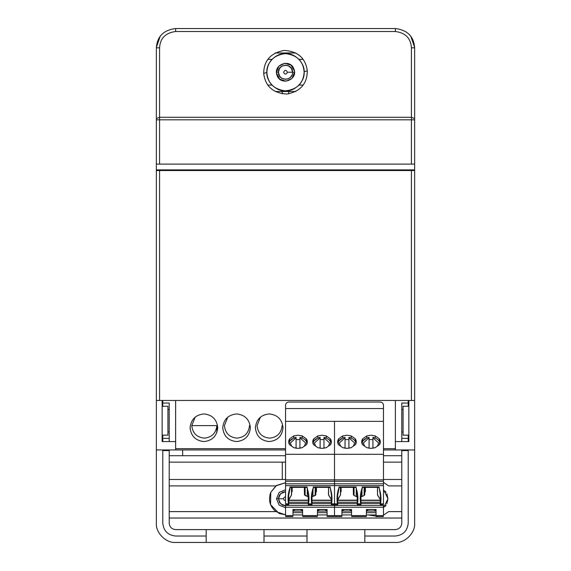 <?xml version="1.0" encoding="UTF-8"?>
<svg xmlns="http://www.w3.org/2000/svg" width="571" height="571" viewBox="0 0 571 571"><rect width="100%" height="100%" fill="white"/><g stroke="black" fill="none" stroke-linecap="round" stroke-linejoin="round"><path stroke-width="0.86" d="M414.639 169.887L156.361 169.887L156.361 47.828C157.161 36.465 163.584 30.042 175.632 28.55L395.368 28.55C407.416 30.042 413.839 36.465 414.639 47.828L414.639 169.887M414.639 170.529L156.361 170.529L156.361 400.471L414.639 400.471L414.639 119.817L411.427 119.817L411.427 164.105L156.361 164.105L414.639 164.105M175.632 28.55L175.632 31.505C165.526 32.833 160.173 38.271 159.573 47.828L159.573 119.817L156.361 119.817L156.361 523.172C155.498 532.714 166.097 543.314 175.632 542.45L206.174 542.45L206.174 529.602L175.632 529.602C171.757 529.189 169.616 527.047 169.209 523.172L169.209 450.59L162.785 450.59L162.785 523.172C163.599 530.923 167.881 535.205 175.632 536.026L206.174 536.026M159.573 164.105L159.573 119.817L411.427 119.817L411.427 47.828C410.827 38.271 405.474 32.833 395.368 31.505L395.368 28.55M304.129 72.239C304.964 63.024 294.722 52.775 285.5 53.61C276.278 52.775 266.036 63.024 266.871 72.239C266.036 81.46 276.278 91.703 285.5 90.875C294.722 91.703 304.964 81.46 304.129 72.239C303.372 83.216 297.163 89.426 285.5 90.875C273.837 89.426 267.628 83.216 266.864 72.239C267.628 61.268 273.837 55.052 285.5 53.61C297.163 55.052 303.372 61.268 304.129 72.239C304.529 71.575 305.585 71.132 307.305 70.911C305.613 58.078 297.862 51.254 284.058 50.441C270.583 53.003 263.795 60.712 263.695 73.566L266.864 72.239M293.944 69.141C298.405 79.854 280.597 86.399 277.056 75.343C272.595 64.623 290.403 58.078 293.944 69.141M156.361 47.828L159.573 47.828M414.639 118.554L411.427 117.291L159.573 117.291L156.361 118.554M411.427 47.828L414.639 47.828M182.649 455.715L182.649 449.948M190.207 426.094L190.207 429.399M249.491 425.616C248.692 433.168 244.516 437.35 236.958 438.143C229.406 437.35 225.231 433.168 224.432 425.616L227.786 417.08M282.124 425.616C281.332 433.168 277.156 437.35 269.598 438.143C262.039 437.35 257.864 433.168 257.071 425.616L260.426 417.08M216.852 425.616C216.052 433.168 211.877 437.35 204.318 438.143C196.767 437.35 192.591 433.168 191.792 425.616L195.146 417.08M408.215 406.252L408.215 400.471L408.215 403.04L401.791 403.04L401.791 441.59M169.209 441.59L169.209 431.954L167.924 431.954L167.924 409.464L169.209 409.464L169.209 403.04L162.785 403.04L162.785 400.471L162.785 406.252M294.393 70.883L291.096 65.201L284.822 63.274L278.905 66.122L276.507 72.239L278.434 72.239L279.583 68.37L281.631 66.322L285.5 65.173L288.098 65.665L285.5 65.173L281.631 66.322L279.583 68.37L278.434 72.239C277.998 63.124 293.002 63.124 292.566 72.239C293.002 81.36 277.998 81.36 278.434 72.239L279.583 76.107L281.631 78.156L285.5 79.305L288.091 78.812M288.305 78.727L290.496 77.235L291.924 75.179M276.557 73.188L279.662 79.084L285.978 81.225L292.024 78.427L294.493 72.239L292.566 72.239L291.417 68.37L288.326 65.758L291.417 68.37L292.566 72.239L287.427 72.239C286.142 74.73 284.858 74.73 283.573 72.239C284.858 69.755 286.142 69.755 287.427 72.239M169.209 449.948L169.209 450.59M160.215 36.258L156.361 47.393M162.785 441.59L162.785 435.166M162.785 170.529L162.785 169.887L162.785 170.529M364.826 536.026L395.368 536.026C403.119 535.205 407.401 530.923 408.215 523.172L408.215 450.59L401.791 450.59L401.791 523.172C401.384 527.047 399.243 529.189 395.368 529.602L364.826 529.602L364.826 542.45L395.368 542.45C404.903 543.314 415.502 532.714 414.639 523.172L414.639 400.471M414.639 47.386L410.785 36.258M408.215 169.887L408.215 170.529L408.215 169.887M408.215 435.166L408.215 441.59M162.785 450.59L162.785 449.948M408.215 449.948L408.215 450.59M282.288 91.517L282.288 93.844M288.712 93.844L288.712 91.517M282.288 462.139L282.288 479.483M169.209 462.139L285.55 462.139M383.469 462.139L401.791 462.139M401.791 455.715L383.469 455.715M285.55 455.715L169.209 455.715M263.995 536.026L307.005 536.026L307.005 529.602L263.995 529.602L263.995 542.45L307.005 542.45L307.005 536.026M263.995 529.602L206.174 529.602M206.174 542.45L263.995 542.45M162.785 403.04L169.209 403.04L169.209 438.378L162.785 438.378M401.791 449.948L401.791 450.59M408.215 438.378L401.791 438.378L401.791 431.954L403.076 431.954L403.076 409.464L401.791 409.464L401.791 403.04L408.215 403.04M275.864 485.914L285.55 482.695L276.478 485.471L270.775 492.338L270.547 504.628L279.076 513.479L285.55 514.821L275.864 511.609C269.776 506.341 268.077 499.918 270.775 492.338L275.864 485.914L169.209 485.914M285.55 507.755L279.155 505.135L276.507 498.761L279.155 492.38L285.55 489.768M307.005 542.45L364.826 542.45M364.826 529.602L307.005 529.602M295.778 91.517L275.222 91.517M298.99 85.086L303.165 85.086M303.165 59.391L298.99 59.391M267.835 85.086L272.01 85.086M272.01 59.391L267.835 59.391M295.778 52.967L275.222 52.967M401.791 518.033L169.209 518.033M383.462 489.447L387.959 498.754L383.462 508.062M169.209 511.609L275.864 511.609M401.791 511.609L388.658 511.609L383.462 515.156M378.666 516.562L368.209 514.935M383.462 482.359L388.658 485.914L401.791 485.914M401.791 479.483L383.462 479.483M285.55 479.483L169.209 479.483M385.132 506.448L386.103 505.135L385.132 506.448M386.845 503.779L387.959 498.754L386.853 493.751L387.959 498.754L386.845 503.779M386.089 492.359L385.111 491.039L386.089 492.359M285.55 505.827L282.902 505.335L285.55 505.827L280.504 503.758L278.434 498.761L280.504 493.765L285.55 491.695L282.909 492.188L285.55 491.695M282.695 492.273L279.583 494.893L278.498 497.819L279.583 494.893L282.695 492.273M276.507 498.761L278.434 498.761L279.583 502.63L282.674 505.242L279.583 502.63L278.434 498.761L283.573 498.761L284.137 497.398L285.55 496.834M285.557 421.348L285.557 408.543L383.469 408.543L285.557 408.543L285.557 405.067L285.557 421.348M383.469 467.321L383.462 455.265L383.469 467.321M383.469 449.948L383.469 455.265L383.469 449.948L414.639 449.948L395.368 449.948L395.368 400.471M302.259 438.028L302.259 435.93L306.306 438.792L307.326 441.79L306.306 444.795L302.259 447.657L298.012 448.378L293.765 447.657L289.718 444.795L288.698 441.79L289.718 438.792L289.718 441.34M293.765 435.93L298.012 435.202L293.765 435.93L289.718 438.792L293.765 435.93L293.765 438.028M292.816 438.785L290.675 440.298M289.718 438.792C288.369 440.791 288.369 442.796 289.718 444.795L293.765 447.657L298.012 448.378L302.259 447.657L306.306 444.795C307.662 442.796 307.662 440.791 306.306 438.792L306.306 441.34M304.322 446.194L305.721 443.067L299.939 437.764L299.939 448.342M291.702 446.194L290.304 443.067L296.085 437.786L296.085 448.342M296.085 439.577L299.939 439.577M298.012 435.202L302.259 435.93L298.012 435.202M326.291 438.028L326.291 435.93L330.338 438.792L331.358 441.79L330.338 444.795L326.291 447.657L322.044 448.378L317.797 447.657L313.75 444.795L312.73 441.79L313.75 438.792L317.797 435.93L317.797 438.028M313.75 441.34L313.75 438.792C312.394 440.791 312.394 442.796 313.75 444.795L317.797 447.657L322.044 448.378L326.291 447.657L330.338 444.795C331.687 442.796 331.687 440.791 330.338 438.792L330.338 441.34M316.848 438.785L314.7 440.298M328.354 446.194L329.752 443.067L323.971 437.764L323.971 448.342M315.734 446.194L314.335 443.067L320.117 437.786L320.117 448.342M320.117 439.577L323.971 439.577M317.797 435.93L322.044 435.202L326.291 435.93L322.044 435.202L317.797 435.93L313.75 438.792M351.222 438.028L351.222 435.93L355.262 438.792L356.29 441.79L355.262 444.795L351.222 447.657L346.968 448.378L342.721 447.657L338.682 444.795L337.654 441.79L338.682 438.792L338.682 441.34M342.721 435.93L346.968 435.202L342.721 435.93L338.682 438.792L342.721 435.93L342.721 438.028M341.772 438.785L339.631 440.298M338.682 438.792C337.325 440.791 337.325 442.796 338.682 444.795L342.721 447.657L346.968 448.378L351.222 447.657L355.262 444.795C356.618 442.796 356.618 440.791 355.262 438.792L355.262 441.34M353.285 446.194L354.684 443.067L348.902 437.764L348.902 448.342M340.659 446.194L339.26 443.067L345.041 437.786L345.041 448.342M345.041 439.577L348.902 439.577M346.968 435.202L351.222 435.93L346.968 435.202M375.247 438.028L375.247 435.93L379.294 438.792L380.315 441.79L379.294 444.795L375.247 447.657L371 448.378L366.753 447.657L362.706 444.795L361.686 441.79L362.706 438.792L366.753 435.93L366.753 438.028M362.706 441.34L362.706 438.792C361.357 440.791 361.357 442.796 362.706 444.795L366.753 447.657L371 448.378L375.247 447.657L379.294 444.795C380.65 442.796 380.65 440.791 379.294 438.792L379.294 441.34M365.804 438.785L363.663 440.298M377.31 446.194L378.709 443.067L372.927 437.764L372.927 448.342M364.691 446.194L363.292 443.067L369.073 437.786L369.073 448.342M369.073 439.577L372.927 439.577M366.753 435.93L371 435.202L375.247 435.93L371 435.202L366.753 435.93L362.706 438.792M383.462 421.348L383.462 454.302L285.55 454.302L285.55 421.348L383.462 421.348L334.506 421.348L334.506 503.808C334.506 505.035 334.506 505.035 334.506 503.808L334.506 485.635L383.462 485.635L383.462 483.815L334.506 483.815L334.506 454.302L383.462 454.302L383.462 479.818L334.506 479.818L383.462 479.818L383.462 481.274L334.506 481.274L383.462 481.274L383.462 483.815L334.506 483.815L334.506 485.635L383.462 485.635L383.462 503.808L380.572 503.808C381.442 498.126 380.836 492.523 378.751 486.999L362.478 486.999C360.394 492.523 359.787 498.126 360.658 503.808L357.539 503.808C358.41 498.126 357.803 492.523 355.719 486.999L339.224 486.999C337.133 492.523 336.526 498.126 337.404 503.808L334.506 503.808C334.506 505.035 334.506 505.035 334.506 503.808C334.506 505.035 334.506 505.035 334.506 503.808L334.506 421.348L285.55 421.348L285.55 405.26C285.75 403.319 286.828 402.248 288.762 402.048L380.25 402.048C382.192 402.248 383.262 403.319 383.462 405.26L383.462 503.808C383.462 505.035 383.462 505.035 383.462 503.808L380.572 503.808L380.279 504.75L380.279 498.804L380.279 504.75L383.462 504.75L383.462 505.399L334.506 505.399L334.506 515.62C334.506 516.848 334.506 516.848 334.506 515.62C334.506 516.848 334.506 516.848 334.506 515.62L334.506 507.212L383.462 507.212L383.462 515.62L376.046 515.62C376.046 516.848 376.046 516.848 376.046 515.62L376.046 509.489L376.046 512.665L366.404 512.665L366.404 509.489L376.046 509.489L376.046 515.62C376.046 516.848 376.046 516.848 376.046 515.62L383.462 515.62C383.462 516.848 383.462 516.848 383.462 515.62C383.462 516.848 383.462 516.848 383.462 515.62L383.462 505.399L334.506 505.399L334.506 507.212L383.462 507.212L383.462 504.75M306.306 438.792L302.259 435.93M330.338 438.792L326.291 435.93M355.262 438.792L351.222 435.93M379.294 438.792L375.247 435.93M341.929 514.935L351.565 514.935L341.929 514.935M366.404 514.935L376.046 514.935L366.404 514.935M334.506 504.75L334.506 505.399L334.506 504.75L334.506 505.399L334.506 504.75L337.689 504.75L337.561 492.894L337.689 504.75L337.404 503.808L331.608 503.808C332.486 498.126 331.879 492.523 329.788 486.999L313.522 486.999C311.438 492.523 310.831 498.126 311.702 503.808L308.576 503.808C309.453 498.126 308.847 492.523 306.755 486.999L290.261 486.999C288.177 492.523 287.57 498.126 288.448 503.808L285.55 503.808L285.55 485.635L334.506 485.635L334.506 483.815L285.55 483.815L285.55 454.302L334.506 454.302L334.506 479.818L285.55 479.818L334.506 479.818L334.506 481.274L285.55 481.274L334.506 481.274L334.506 483.815L285.55 483.815L285.55 485.635L334.506 485.635L334.506 503.808C334.506 505.035 334.506 505.035 334.506 503.808L331.608 503.808L331.323 504.75L331.323 498.804L331.323 504.75L334.506 504.75M341.929 511.074L351.565 511.074L341.929 511.074M341.929 510.574L343.214 510.574L343.214 509.582L350.28 509.582L350.28 510.574L351.565 510.574L350.28 510.574L350.28 509.489L343.214 509.489L343.214 510.574L341.929 510.574M376.046 510.574L374.762 510.574L376.046 510.574M367.695 510.574L366.404 510.574L367.695 510.574L367.695 509.582L374.762 509.582L374.762 510.574L374.762 509.489L367.695 509.582L367.695 510.574M366.404 511.074L376.046 511.074L366.404 511.074M341.929 515.62C341.929 516.848 341.929 516.848 341.929 515.62L334.506 515.62C334.506 516.848 334.506 516.848 334.506 515.62L334.506 505.399L285.55 505.399L285.55 507.212L334.506 507.212L334.506 515.62L327.083 515.62C327.083 516.848 327.083 516.848 327.083 515.62L327.083 509.489L327.083 512.665L317.447 512.665L317.447 509.489L327.083 509.489L327.083 515.62C327.083 516.848 327.083 516.848 327.083 515.62L334.506 515.62C334.506 516.848 334.506 516.848 334.506 515.62L341.929 515.62C341.929 516.848 341.929 516.848 341.929 515.62L341.929 509.489L341.929 512.665L341.929 509.489L351.565 509.489L351.565 515.62C351.565 516.848 351.565 516.848 351.565 515.62C351.565 516.848 351.565 516.848 351.565 515.62L351.565 509.489L341.929 509.489L341.929 515.62M380.279 503.515L360.951 503.515L380.279 503.515M357.246 503.515L337.689 503.515L357.246 503.515M366.404 512.665L376.046 512.665L376.046 509.489L366.404 509.489L366.404 512.665M366.404 515.62C366.404 516.848 366.404 516.848 366.404 515.62L366.404 509.489L366.404 515.62C366.404 516.848 366.404 516.848 366.404 515.62L351.565 515.62L366.404 515.62M341.929 512.665L351.565 512.665L341.929 512.665M360.951 504.75L360.951 502.216L380.279 502.216L360.951 502.216L360.951 500.396L380.279 500.396L360.951 500.175L380.279 500.175L380.279 503.122L380.279 499.489L380.279 500.175L360.951 500.175L360.951 496.956L364.134 495.521L364.798 494.722L364.798 487.37L364.798 491.767L365.376 491.767L364.798 491.767L364.798 487.37L364.798 494.722L364.134 495.521L361.943 496.363L361.943 488.505L361.943 496.363L360.951 496.956L360.951 504.75L360.951 496.278L360.951 504.75L360.658 503.808L357.539 503.808L357.246 504.75L357.246 496.278L357.246 504.75L360.951 504.75L360.272 498.818L362.478 486.999L379.08 486.999L362.15 486.999L379.08 486.999L380.957 498.818L380.279 504.75M377.424 494.722L380.279 499.489L377.538 495.086L377.538 487.37L377.424 491.767M365.376 487.37L365.376 491.767L365.376 487.37M364.134 487.37L364.134 495.521L364.134 487.37M353.335 491.767L353.335 487.37L353.335 491.767M353.399 494.722L354.063 495.521L357.246 496.956L356.254 496.363L356.254 488.505L356.254 496.363L354.063 495.521L354.063 487.37L354.063 495.521L353.399 494.722L353.399 487.37L353.399 494.722M357.246 500.175L337.689 500.175L340.544 494.722L340.544 487.37L340.544 491.767L341.123 491.767L340.544 491.767L340.544 487.37L340.437 495.086L340.437 487.37L340.437 495.086L337.689 499.489L337.689 503.122L337.689 500.175L357.246 500.175M341.123 487.37L341.123 491.767L341.123 487.37M337.689 504.75L337.011 498.818L339.224 486.999L356.047 486.999L338.889 486.999L356.047 486.999L357.924 498.818L357.246 504.75M357.246 500.396L337.689 500.396L357.246 500.396M357.246 502.216L337.689 502.216L357.246 502.216M337.126 496.113L337.561 498.347M357.246 496.278L357.632 494.472M360.565 494.472L360.951 496.278M380.279 498.804L380.843 496.113L380.279 498.804M380.414 492.894L380.414 498.347L380.414 492.894M383.462 503.808C383.462 505.035 383.462 505.035 383.462 503.808M292.973 514.935L302.609 514.935L292.973 514.935M317.447 514.935L327.083 514.935L317.447 514.935M292.973 511.074L302.609 511.074L292.973 511.074M292.973 510.574L294.258 510.574L294.258 509.582L301.324 509.582L301.324 510.574L302.609 510.574L301.324 510.574L301.324 509.489L294.258 509.489L294.258 510.574L292.973 510.574M327.083 510.574L325.798 510.574L327.083 510.574M318.732 510.574L317.447 510.574L318.732 510.574L318.732 509.582L325.798 509.582L325.798 510.574L325.798 509.489L318.732 509.582L318.732 510.574M317.447 511.074L327.083 511.074L317.447 511.074M285.55 504.75L285.55 515.62C285.55 516.848 285.55 516.848 285.55 515.62L292.973 515.62L292.973 509.489L292.973 515.62C292.973 516.848 292.973 516.848 292.973 515.62C292.973 516.848 292.973 516.848 292.973 515.62L285.55 515.62C285.55 516.848 285.55 516.848 285.55 515.62L285.55 507.212L334.506 507.212L334.506 505.399L285.55 505.399L285.55 504.75L288.733 504.75L288.598 492.894L288.733 504.75L288.448 503.808L285.55 503.808C285.55 505.035 285.55 505.035 285.55 503.808C285.55 505.035 285.55 505.035 285.55 503.808L285.55 421.348M292.973 509.489L292.973 512.665L292.973 509.489L302.609 509.489L302.609 515.62C302.609 516.848 302.609 516.848 302.609 515.62C302.609 516.848 302.609 516.848 302.609 515.62L302.609 509.489L292.973 509.489M331.323 503.515L311.994 503.515L331.323 503.515M308.29 503.515L288.733 503.515L308.29 503.515M317.447 512.665L327.083 512.665L327.083 509.489L317.447 509.489L317.447 512.665M317.447 515.62C317.447 516.848 317.447 516.848 317.447 515.62L317.447 509.489L317.447 515.62C317.447 516.848 317.447 516.848 317.447 515.62L302.609 515.62L317.447 515.62M292.973 512.665L302.609 512.665L292.973 512.665M311.994 504.75L311.994 502.216L331.323 502.216L311.994 502.216L311.994 500.396L331.323 500.396L311.994 500.175L331.323 500.175L331.323 503.122L331.323 499.489L331.323 500.175L311.994 500.175L311.994 496.956L315.842 494.722L315.842 487.37L315.842 491.767L316.42 491.767L315.842 491.767L315.842 487.37L315.842 494.722L315.171 495.521L312.987 496.363L312.987 488.505L312.987 496.363L311.994 496.956L311.994 504.75L311.994 496.278L311.994 504.75L311.702 503.808L308.576 503.808L308.29 504.75L308.29 496.278L308.29 504.75L311.994 504.75L311.316 498.818L313.522 486.999L330.124 486.999L313.194 486.999L330.124 486.999L332.001 498.818L331.323 504.75M328.468 494.722L331.323 499.489L328.575 495.086L328.575 487.37L328.468 494.722M316.42 487.37L316.42 491.767L316.42 487.37M315.171 487.37L315.171 495.521L315.171 487.37M304.372 491.767L304.372 487.37L304.372 491.767M304.436 494.722L308.29 496.956L307.291 496.363L307.291 488.505L307.291 496.363L305.107 495.521L305.107 487.37L305.107 495.521L304.436 494.722L304.436 487.37L304.436 494.722M308.29 500.175L288.733 500.175L291.588 494.722L291.588 487.37L291.588 491.767L292.166 491.767L291.588 491.767L291.588 487.37L291.481 495.086L291.481 487.37L291.481 495.086L288.733 499.489L288.733 503.122L288.733 500.175L308.29 500.175M292.166 487.37L292.166 491.767L292.166 487.37M288.733 504.75L288.055 498.818L290.261 486.999L307.091 486.999L289.932 486.999L307.091 486.999L308.968 498.818L308.29 504.75M308.29 500.396L288.733 500.396L308.29 500.396M308.29 502.216L288.733 502.216L308.29 502.216M288.169 496.113L288.598 498.347L288.169 496.113M308.29 496.278L308.675 494.472M311.609 494.472L311.994 496.278M331.323 498.804L331.887 496.113L331.323 498.804M331.458 492.894L331.458 498.347L331.458 492.894M408.857 169.887L408.857 170.529L408.857 169.887M395.368 169.887L395.368 170.529M255.387 427.75C256.265 419.421 260.868 414.81 269.205 413.932C277.535 414.81 282.138 419.421 283.016 427.75C282.138 436.08 277.535 440.684 269.205 441.561C260.868 440.684 256.265 436.08 255.387 427.75M222.747 427.75C223.625 419.421 228.236 414.81 236.565 413.932C244.895 414.81 249.498 419.421 250.376 427.75C249.498 436.08 244.895 440.684 236.565 441.561C228.236 440.684 223.625 436.08 222.747 427.75M190.107 427.75C190.992 419.421 195.596 414.81 203.926 413.932C212.255 414.81 216.859 419.421 217.737 427.75C216.859 436.08 212.255 440.684 203.926 441.561C195.596 440.684 190.992 436.08 190.107 427.75M408.857 435.166L403.076 435.166L403.076 406.252L408.857 406.252L408.857 400.471L408.857 441.59L408.857 406.252M395.368 441.59L408.857 441.59M162.143 441.59L162.143 400.471L162.143 441.59L175.632 441.59L162.143 441.59M156.361 400.471L156.361 449.948L175.632 449.948L175.632 448.663L285.55 448.663M383.462 448.663L395.368 448.663L395.368 449.948M175.632 400.471L175.632 449.948L156.361 449.948M162.143 406.252L167.924 406.252L167.924 435.166L162.143 435.166M175.632 169.887L175.632 170.529M162.143 170.529L162.143 169.887L162.143 170.529M156.361 169.887L156.361 170.529M175.632 449.948L285.55 449.948M191.792 425.616L216.852 425.616L216.852 432.625M175.632 31.505L395.368 31.505M307.305 70.911C307.205 83.766 300.417 91.474 286.942 94.037C273.138 93.23 265.387 86.407 263.695 73.566M285.55 500.688L284.137 500.125L283.573 498.761M301.823 447.807L302.444 447.528M293.587 447.528L294.201 447.807M325.855 447.807L326.469 447.528M317.612 447.528L318.233 447.807M350.787 447.807L351.401 447.528M342.543 447.528L343.157 447.807M374.812 447.807L375.433 447.528M366.568 447.528L367.189 447.807M411.427 170.529L411.427 400.471M159.573 400.471L159.573 170.529M299.939 437.393C304.443 438.428 306.805 440.626 307.005 443.974M296.085 437.393C291.581 438.428 289.226 440.626 289.019 443.974M323.971 437.393C328.475 438.428 330.83 440.626 331.037 443.974M320.117 437.393C315.613 438.428 313.251 440.626 313.051 443.974M348.902 437.393C353.406 438.428 355.762 440.626 355.969 443.974M345.041 437.393C340.537 438.428 338.182 440.626 337.975 443.974M372.927 437.393C377.431 438.428 379.786 440.626 379.993 443.974M369.073 437.393C364.569 438.428 362.214 440.626 362.007 443.974M327.083 516.562L341.929 516.562M351.565 516.562L366.404 516.562M376.046 516.562L383.462 516.562M339.081 487.37L355.854 487.37M362.342 487.37L378.894 487.37M285.55 516.562L292.973 516.562M302.609 516.562L317.447 516.562M290.125 487.37L306.898 487.37M313.379 487.37L329.931 487.37"/></g></svg>
